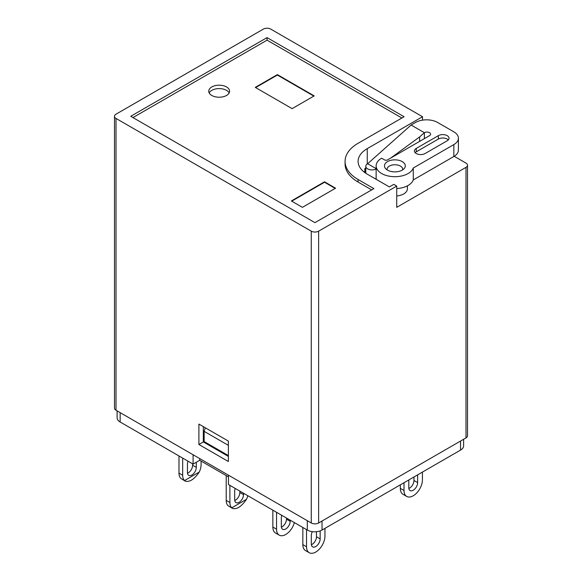 <?xml version="1.0" encoding="UTF-8"?>
<svg xmlns="http://www.w3.org/2000/svg" width="582" height="582" viewBox="0 0 582 582"><rect width="100%" height="100%" fill="white"/><g stroke="black" fill="none" stroke-linecap="round" stroke-linejoin="round"><path stroke-width="0.87" d="M463.607 439.279L463.607 445.827A10.418 6.016 180 0 1 460.551 450.082L460.551 441.04M322.035 521.014L322.035 530.049L460.551 450.082M322.035 530.049A10.418 6.016 180 0 1 307.296 530.049L307.296 520.694M228.464 475.174L228.464 484.537L307.296 530.049M120.154 412.645L120.154 422.001L193.093 464.116L199.728 460.289L228.464 476.876M120.154 422.001A10.418 6.016 180 0 1 117.098 417.752L117.098 410.885M255.636 87.591L277.367 75.042L313.844 96.095M292.106 108.645L314.207 95.885L277.367 74.62L255.265 87.38L292.106 108.645M277.367 74.62L277.367 75.042M291.735 201.168L324.523 182.239L335.21 188.408M324.523 181.817L291.371 200.957L302.422 207.338L335.574 188.197L324.523 181.817L324.523 182.239M365.794 169.064L364.834 168.504L365.794 168.569M422.517 120.139L422.517 116.727L270.739 29.1A5.209 3.005 0 0 0 263.37 29.1L116.007 114.181A5.209 3.005 0 0 0 114.487 116.305A5.209 3.005 0 0 0 116.007 118.43L116.007 410.252A5.209 3.005 180 0 1 114.487 408.127L114.487 116.305M311.261 522.985L311.261 231.163A5.209 3.005 0 0 0 318.63 231.163L318.63 522.985A5.209 3.005 180 0 1 311.261 522.985L116.007 410.252M229.155 92.909A10.418 6.016 0 0 0 219.159 88.595A10.418 6.016 0 0 0 209.164 92.909M211.797 95.463A10.418 6.016 0 0 0 223.146 96.765A10.418 6.016 0 0 0 229.584 91.207A10.418 6.016 0 0 0 219.159 85.19A10.418 6.016 0 0 0 208.742 91.207A10.418 6.016 0 0 0 211.797 95.463M132.958 117.579L267.051 40.158L401.886 118.008M371.68 189.899L358.046 182.028L358.046 179.474L373.891 188.619L314.949 222.651L130.746 116.305L267.051 37.604L404.097 116.727L358.046 143.317A44.283 25.564 0 0 0 345.075 161.396A44.283 25.564 0 0 0 358.046 179.474M345.075 161.396L345.075 163.949A44.283 25.564 0 0 0 358.046 182.028M267.051 40.158L267.051 37.604M465.993 167.354A5.209 3.005 0 0 0 467.513 165.223L467.513 435.78A5.209 3.005 180 0 1 465.993 437.904L465.993 167.354L396.735 207.338L396.735 186.065L393.781 184.37L389.365 186.917L367.257 174.156A31.261 18.049 0 0 1 358.105 161.396A31.261 18.049 0 0 1 367.257 148.636L422.517 116.727M365.794 172.039L364.834 171.479A31.261 18.049 0 0 0 364.106 172.032M364.834 171.479L364.834 168.504M311.261 231.163L116.007 118.43M396.735 186.065L318.63 231.163M198.898 424.082L198.898 444.495L228.37 461.511L228.37 441.091L198.898 424.082M424.373 138.632L424.373 132.689A3.645 2.102 0 0 1 428.352 132.238A3.645 2.102 0 0 1 430.6 134.18A3.645 2.102 0 0 1 429.792 135.504L387.525 159.905A2.081 1.2 180 0 1 384.571 159.905L381.625 158.209A18.755 10.825 0 0 0 376.132 165.863A18.755 10.825 0 0 0 393.017 176.637A18.755 10.825 0 0 0 413.271 168.009L453.836 144.591A15.627 9.021 0 0 0 458.412 138.21A15.627 9.021 0 0 0 453.836 131.83L437.628 122.475A15.627 9.021 0 0 0 415.519 122.475L411.096 125.028L424.358 132.681L424.358 138.64M458.412 138.21L458.412 150.127A15.627 9.021 180 0 1 453.836 156.507L453.836 144.591M390.711 158.064L419.615 136.908L419.615 141.382M419.615 136.908L424.373 132.689M376.132 169.02A6.249 3.608 180 0 1 369.446 169.573A6.249 3.608 180 0 1 365.794 166.292A6.249 3.608 180 0 1 367.628 163.738L411.096 125.028M367.628 163.738L376.132 168.649M387.525 170.119A10.418 6.016 180 0 1 385.539 168.518A10.418 6.016 180 0 1 394.887 159.846A10.418 6.016 180 0 1 404.235 168.518A10.418 6.016 180 0 1 387.525 170.119M402.628 169.893A7.813 4.511 0 0 0 394.887 164.757A7.813 4.511 0 0 0 387.146 169.893M448.293 139.913A6.249 3.608 0 0 0 438.362 139.062L416.254 151.822A6.249 3.608 0 0 0 415.162 152.673M438.362 135.657L416.254 148.425A6.249 3.608 0 0 0 414.428 150.971A6.249 3.608 0 0 0 418.283 154.31A6.249 3.608 0 0 0 425.1 153.524L447.202 140.764A6.249 3.608 0 0 0 449.035 138.21A6.249 3.608 0 0 0 445.172 134.879A6.249 3.608 0 0 0 438.362 135.657L438.362 139.062M396.735 188.553A18.755 10.825 0 0 0 413.271 179.925L453.836 156.507M413.271 179.925L413.271 168.009M376.132 165.863L376.132 177.772A18.755 10.825 0 0 0 376.35 179.401M407.393 185.847L407.393 188.837A12.506 7.217 180 0 1 396.735 195.974M376.161 178.368A6.249 3.608 180 0 1 375.223 178.754M467.513 165.223A5.209 3.005 0 0 0 465.993 163.098L454.193 156.289M199.728 458.587L199.728 460.289M185.221 481.118L184.509 480.557L199.248 472.053C194.243 479.357 189.565 482.376 185.221 481.118L180.827 478.433A13.022 7.522 -60 0 1 178.987 473.115L178.987 455.968M187.513 473.239A6.249 3.608 120 0 0 192.613 465.244L192.613 463.839M302.844 544.621L306.525 546.753A13.022 7.522 120 0 0 309.224 552.711L305.535 550.587A13.022 7.522 -60 0 1 302.844 544.621L302.844 527.481M311.37 544.745A6.249 3.608 120 0 0 316.47 536.75L316.47 531.722M199.248 472.053A13.022 7.522 120 0 0 201.088 464.603L201.088 461.075M178.987 473.115L182.668 475.239A13.022 7.522 120 0 0 184.509 480.557M182.668 475.239L182.668 458.099M196.301 462.268L196.301 467.375A6.249 3.608 -60 0 1 193.573 473.661A6.249 3.608 -60 0 1 188.75 475.341A6.249 3.608 -60 0 1 187.455 472.475L187.455 463.97A6.249 3.608 -60 0 1 188.008 461.184M404.003 490.473A13.022 7.522 120 0 0 406.702 496.431L403.02 494.307A13.022 7.522 -60 0 1 400.321 488.342L404.003 490.473L404.003 482.725M406.702 496.431A13.022 7.522 120 0 0 416.741 492.947A13.022 7.522 120 0 0 422.423 479.837L422.423 472.097M417.636 474.861L417.636 482.602A6.249 3.608 -60 0 1 414.908 488.895A6.249 3.608 -60 0 1 410.092 490.568A6.249 3.608 -60 0 1 408.797 487.709L408.797 479.961M400.321 488.342L400.321 484.857M408.848 488.465A6.249 3.608 120 0 0 413.948 480.47L413.948 476.985M276.537 529.183A13.022 7.522 120 0 0 279.236 535.142L275.548 533.017A13.022 7.522 -60 0 1 272.856 527.052L276.537 529.183L276.537 512.291M279.236 535.142A13.022 7.522 120 0 0 294.376 522.592M290.171 520.163L290.171 521.312A6.249 3.608 -60 0 1 287.443 527.605A6.249 3.608 -60 0 1 282.619 529.278A6.249 3.608 -60 0 1 281.324 526.419L281.324 517.907A6.249 3.608 -60 0 1 281.804 515.332M272.856 527.052L272.856 510.167M281.382 527.176A6.249 3.608 120 0 0 286.482 519.188L286.482 518.038M226.216 500.382L229.897 502.506A13.022 7.522 120 0 0 231.738 507.824L246.477 499.32C241.472 506.624 236.794 509.643 232.444 508.384L228.057 505.7A13.022 7.522 -60 0 1 226.216 500.382L226.216 475.581M234.742 500.505A6.249 3.608 120 0 0 239.842 492.51L239.842 491.106M229.897 502.506L229.897 485.366M246.477 499.32A13.022 7.522 120 0 0 247.794 495.697M243.531 493.238L243.531 494.642A6.249 3.608 -60 0 1 240.803 500.927A6.249 3.608 -60 0 1 235.979 502.608A6.249 3.608 -60 0 1 234.684 499.742L234.684 491.237A6.249 3.608 -60 0 1 235.237 488.451M232.444 508.384L231.738 507.824M306.525 546.753L306.525 529.605M309.224 552.711A13.022 7.522 120 0 0 319.256 549.226A13.022 7.522 120 0 0 324.945 536.117L324.945 528.369M320.158 530.915L320.158 538.881A6.249 3.608 -60 0 1 317.43 545.174A6.249 3.608 -60 0 1 312.607 546.847A6.249 3.608 -60 0 1 311.312 543.981L311.312 535.476A6.249 3.608 -60 0 1 312.316 531.657M228.37 456.259L204.58 442.524A2.081 1.2 -60 0 1 204.144 441.571L204.144 431.364L205.308 427.777M228.37 445.346L204.144 431.364M193.093 454.76L193.093 464.116M465.993 437.904L318.63 522.985M198.898 444.495L203.322 441.942L228.37 456.412M203.322 426.628L203.322 441.942M367.257 163.971L367.257 148.636M416.254 151.822L416.254 148.425M196.301 467.375L192.613 465.244M413.948 480.47L417.636 482.602M290.171 521.312L286.482 519.188M243.531 494.642L239.842 492.51M320.158 538.881L316.47 536.75M204.144 441.571L228.37 455.561M365.794 173.254L365.794 166.292"/></g></svg>
